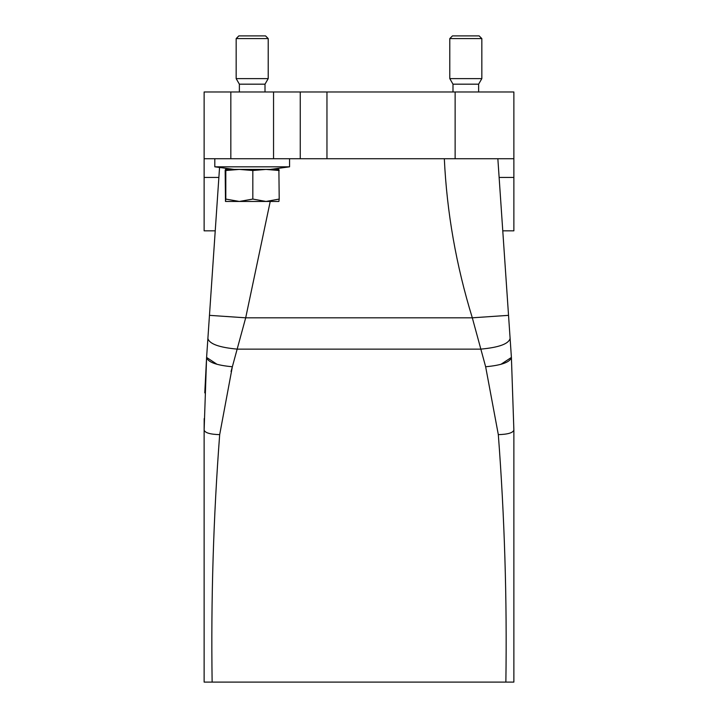 <?xml version="1.0" encoding="UTF-8"?>
<svg xmlns="http://www.w3.org/2000/svg" width="718" height="718" viewBox="0 0 718 718"><rect width="100%" height="100%" fill="white"/><g stroke="black" fill="none" stroke-linecap="round" stroke-linejoin="round"><path stroke-width="1.08" d="M481.204 158.732L444.325 158.732C446.847 212.384 456.172 265.409 472.309 317.814L485.646 366.754L498.319 434.641C504.566 516.897 507.087 599.386 505.867 682.1L204.127 682.1L204.127 430.082C205.052 432.855 210.23 434.372 219.681 434.641C213.434 516.897 210.912 599.386 212.133 682.1M505.867 682.1L513.873 682.1L513.873 430.082L513.873 682.1M270.228 201.453L245.691 317.814L232.354 366.754L219.681 434.641C210.23 434.372 205.052 432.855 204.127 430.082L206.596 357.429L204.774 392.863M204.19 418.567L204.127 430.082M497.852 158.732L511.404 357.429L513.873 430.082C512.948 432.855 507.77 434.372 498.319 434.641C507.77 434.372 512.948 432.855 513.873 430.082L511.404 357.429C510.121 362.186 501.532 365.291 485.646 366.754L484.964 364.25M510.112 338.474C508.64 343.913 498.83 347.467 480.674 349.136L237.326 349.136C219.169 347.467 209.36 343.913 207.888 338.474L206.596 357.429L217.051 364.313M204.127 158.732L204.127 91.976L230.828 91.976L230.828 158.732L204.127 158.732L204.127 230.828L215.229 230.828L207.888 338.474L219.555 167.456M481.832 317.168L508.532 315.346L472.309 317.814L245.691 317.814L209.468 315.346M230.828 91.976L513.873 91.976L513.873 230.828L502.771 230.828M225.497 169.412L225.811 170.516L239.318 169.412L225.479 169.412L225.174 170.516L225.479 201.453L239.318 201.453L225.811 199.074L225.811 170.516M279.203 199.074L278.889 169.412L239.318 169.412L252.826 170.516L252.826 199.074L239.318 201.453L266.01 201.453L279.203 199.074L278.889 201.453L266.01 201.453L252.826 199.074M236.168 78.621L239.372 84.177L265.005 84.177L268.209 78.621L236.168 78.621L236.168 38.575L268.209 38.575L268.209 78.621M268.209 38.575L265.543 35.9L238.843 35.9L236.168 38.575M449.791 78.621L452.995 84.177L478.628 84.177L481.832 78.621L449.791 78.621L449.791 38.575L481.832 38.575L481.832 78.621M481.832 38.575L479.157 35.9L452.457 35.9L449.791 38.575M225.811 199.074L225.479 201.453M279.203 170.516L266.01 169.412L252.826 170.516M230.828 158.732L273.549 158.732L273.549 91.976M300.259 91.976L300.259 158.732L273.549 158.732M300.259 158.732L455.131 158.732L455.131 91.976M513.873 158.732L455.131 158.732M233.036 364.25L231.052 371.538M234.032 169.412L214.808 166.818L289.569 166.818L289.569 158.732M204.127 177.427L218.873 177.427M500.949 364.313L511.404 357.429M513.873 177.427L499.127 177.427M326.959 91.976L326.959 158.732M232.354 366.754C216.468 365.291 207.879 362.186 206.596 357.429M452.995 84.177L452.995 91.976M478.628 84.177L478.628 91.976M239.372 84.177L239.372 91.976M265.005 84.177L265.005 91.976M214.808 166.818L214.808 158.732M270.354 169.412L289.569 166.818"/></g></svg>
